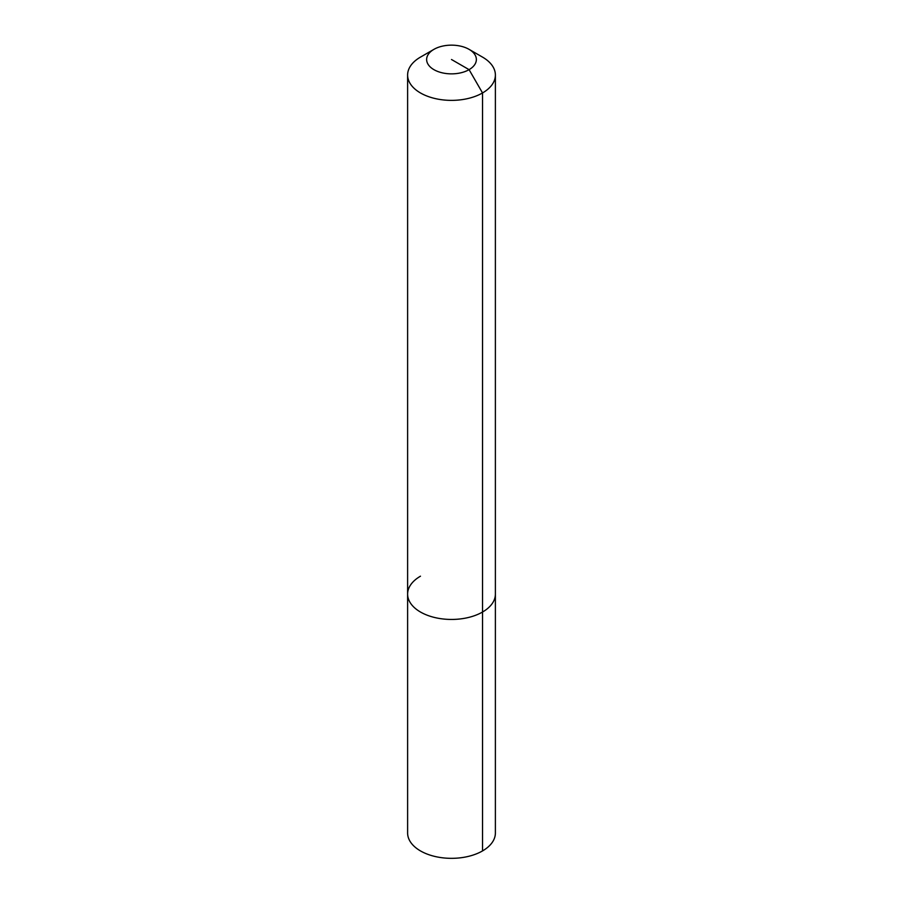 <?xml version="1.0" encoding="UTF-8"?>
<svg xmlns="http://www.w3.org/2000/svg" width="903" height="903" viewBox="0 0 903 903"><rect width="100%" height="100%" fill="white"/><g stroke="black" fill="none" stroke-linecap="round" stroke-linejoin="round"><path stroke-width="1.35" d="M469.086 49.36A24.866 14.358 180 0 1 469.086 69.655A24.866 14.358 180 0 1 433.914 69.655A24.866 14.358 180 0 1 433.914 49.36A24.866 14.358 180 0 1 469.086 49.36L482.529 57.115A43.886 25.34 180 0 1 495.386 75.039L495.386 832.995A43.886 25.34 180 0 1 482.529 850.919A43.886 25.34 180 0 1 434.704 856.405A43.886 25.34 180 0 1 407.614 832.995L407.614 594.106A43.886 25.34 180 0 1 420.471 576.193M495.386 75.039A43.886 25.34 180 0 1 482.529 92.953L482.529 612.031A43.886 25.34 180 0 0 495.386 594.106A43.886 25.34 180 0 1 482.529 612.031A43.886 25.34 180 0 1 434.704 617.517A43.886 25.34 180 0 1 407.614 594.106A43.886 25.34 180 0 0 434.704 617.517A43.886 25.34 180 0 0 482.529 612.031L482.529 850.919M451.5 59.508L469.086 69.655L482.529 92.953A43.886 25.34 180 0 1 434.704 98.45A43.886 25.34 180 0 1 407.614 75.039A43.886 25.34 180 0 1 420.471 57.115L433.914 49.36L420.471 57.115M407.614 75.039L407.614 594.106"/></g></svg>
